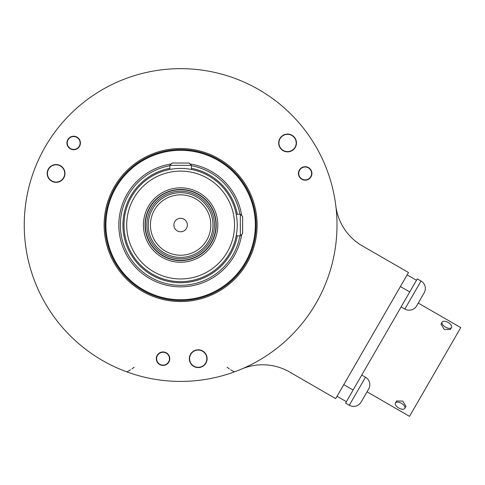 <?xml version="1.0" encoding="UTF-8"?>
<svg xmlns="http://www.w3.org/2000/svg" width="485" height="485" viewBox="0 0 485 485"><rect width="100%" height="100%" fill="white"/><g stroke="black" fill="none" stroke-linecap="round" stroke-linejoin="round"><path stroke-width="0.73" d="M24.25 225.034A156.376 156.376 0 0 0 180.626 381.416A156.376 156.376 0 0 0 337.002 225.034A156.376 156.376 0 0 0 180.626 68.658A156.376 156.376 0 0 0 24.25 225.034A156.376 156.376 0 0 1 26.596 198.056A156.376 156.376 0 0 0 24.25 225.034M334.577 197.583L334.486 197.086M333.959 194.327L333.098 190.296M281.373 105.439L281.761 105.766M283.889 107.597L286.95 110.362M79.879 105.439L79.492 105.766M77.37 107.597L74.308 110.362M26.681 197.583L26.766 197.086M27.293 194.327L28.16 190.296M127.428 372.086L127.907 372.256M130.556 373.177L134.478 374.45M233.831 372.086L233.352 372.256M230.702 373.177L226.774 374.45M241.597 369.043A53.926 53.926 0 0 1 289.581 371.995L335.693 398.621L408.491 272.534L362.374 245.913A53.926 53.926 0 0 1 335.82 205.834M227.041 367.23L229.32 368.873M230.678 369.77L234.279 371.922M126.979 371.922A156.376 156.376 0 0 1 45.202 303.222A156.376 156.376 0 0 0 126.979 371.922L130.58 369.77M131.932 368.873L134.218 367.23M63.553 169.132A8.627 8.627 0 0 1 60.395 180.917A8.627 8.627 0 0 1 48.609 177.759A8.627 8.627 0 0 1 51.768 165.973A8.627 8.627 0 0 1 63.553 169.132M52.247 165.421A8.9 8.9 0 0 1 64.299 176.855A8.9 8.9 0 0 1 47.694 176.413M56.078 182.342A8.9 8.9 0 0 0 64.978 173.448A8.9 8.9 0 0 0 56.078 164.548A8.9 8.9 0 0 0 47.184 173.448A8.9 8.9 0 0 0 56.078 182.342M104.123 225.034A76.503 76.503 0 0 1 180.626 148.531A76.503 76.503 0 0 1 257.129 225.034A76.503 76.503 0 0 1 180.626 301.543A76.503 76.503 0 0 1 104.123 225.034M68.33 138.868A6.741 6.741 0 0 1 77.782 137.625A6.741 6.741 0 0 1 79.025 147.076A6.741 6.741 0 0 1 69.573 148.319A6.741 6.741 0 0 1 68.33 138.868M162.154 365.375A6.741 6.741 0 0 1 156.346 357.809A6.741 6.741 0 0 1 163.912 352.007A6.741 6.741 0 0 1 169.714 359.573A6.741 6.741 0 0 1 162.154 365.375M311.4 170.865A6.741 6.741 0 0 1 307.751 179.674A6.741 6.741 0 0 1 298.948 176.025A6.741 6.741 0 0 1 302.591 167.222A6.741 6.741 0 0 1 311.4 170.865M198.226 367.588A8.9 8.9 0 0 0 207.119 358.694A8.9 8.9 0 0 0 198.226 349.794A8.9 8.9 0 0 0 189.326 358.694A8.9 8.9 0 0 0 198.226 367.588M287.581 151.866A8.9 8.9 0 0 0 296.474 142.972A8.9 8.9 0 0 0 287.581 134.072A8.9 8.9 0 0 0 278.681 142.972A8.9 8.9 0 0 0 287.581 151.866M105.136 225.034A75.49 75.49 0 0 1 180.626 149.544A75.49 75.49 0 0 1 256.122 225.034A75.49 75.49 0 0 1 180.626 300.53A75.49 75.49 0 0 1 105.136 225.034M180.626 150.32A74.714 74.714 0 0 1 255.34 225.034A74.714 74.714 0 0 1 180.626 299.748A74.714 74.714 0 0 1 105.912 225.034A74.714 74.714 0 0 1 180.626 150.32M237.238 224.197L237.244 225.034A56.618 56.618 0 0 0 180.626 168.416A56.618 56.618 0 0 0 124.008 225.034A56.618 56.618 0 0 0 180.626 281.658A56.618 56.618 0 0 0 237.244 225.034L237.238 225.877M236.989 219.644L237.038 220.16M236.85 218.347L236.613 216.577M236.425 215.419L236.48 215.752M236.813 218.038L236.892 218.705M237.098 220.93L237.147 221.724M237.189 222.536L237.22 223.361M190.247 169.241L190.89 169.356M173.891 168.816L174.254 168.774M191.411 169.453L191.411 165.343L189.095 163.027L172.157 163.027L169.841 165.343L169.841 169.453L170.362 169.356M171.011 169.241L171.423 169.168M175.006 168.695L175.746 168.628M176.516 168.568L177.31 168.513M178.122 168.471L178.953 168.44M179.789 168.422L180.153 168.416M181.081 168.416L181.469 168.422M182.305 168.44L183.13 168.471M183.942 168.513L184.737 168.568M185.506 168.628L186.246 168.695M240.324 214.249L240.324 235.819L242.639 233.503L242.639 216.571L240.324 214.249L236.213 214.249M237.22 226.713L237.189 227.538M237.147 228.35L237.098 229.144M237.038 229.914L236.989 230.43M236.431 234.607L236.813 232.036M236.728 232.703L236.565 233.794M236.492 234.243L236.425 234.655M236.365 235.007L236.237 235.692M240.324 235.819L236.213 235.819L236.359 235.043M234.552 225.034A53.926 53.926 0 0 1 180.626 278.96A53.926 53.926 0 0 1 126.706 225.034A53.926 53.926 0 0 1 180.626 171.114A53.926 53.926 0 0 1 234.552 225.034M217.832 225.034A37.206 37.206 0 0 1 180.626 262.246A37.206 37.206 0 0 1 143.421 225.034A37.206 37.206 0 0 1 180.626 187.828A37.206 37.206 0 0 1 217.832 225.034M216.219 225.034A35.587 35.587 0 0 1 180.626 260.627A35.587 35.587 0 0 1 145.039 225.034A35.587 35.587 0 0 1 180.626 189.447A35.587 35.587 0 0 1 216.219 225.034M215.607 218.486L215.516 218.007L215.607 218.486M215.425 217.565L215.328 217.135M215.261 216.843L215.437 217.632M215.704 219.014L215.795 219.584M215.886 220.184L215.958 220.754M215.964 220.82L216.037 221.487M216.104 222.172L216.152 222.876M216.189 223.585L216.207 224.312M181.354 189.453L182.075 189.477M182.79 189.514L183.494 189.562M184.179 189.623L184.84 189.696M184.937 189.708L185.476 189.78M186.082 189.865L186.652 189.962M187.18 190.053L187.659 190.15L187.18 190.053M188.095 190.241L188.774 190.393L188.095 190.241M174.079 190.053L173.6 190.15L174.079 190.053M173.157 190.241L172.478 190.393L173.157 190.241M174.606 189.962L175.17 189.865M175.776 189.78L176.322 189.708M176.413 189.696L177.08 189.623M177.765 189.562L178.468 189.514M179.177 189.477L179.899 189.453M215.679 231.206L215.679 229.393M215.679 220.681L215.679 218.862M216.207 225.761L216.189 226.483M216.152 227.198L216.104 227.901M216.037 228.587L215.964 229.247M215.946 229.393L215.886 229.878M215.795 230.49L215.704 231.06M215.607 231.587L215.516 232.066L215.607 231.587M215.437 232.442L215.346 232.873M215.304 233.061L215.425 232.503M145.306 225.034A35.32 35.32 0 0 1 180.626 189.714A35.32 35.32 0 0 1 215.946 225.034A35.32 35.32 0 0 1 180.626 260.354A35.32 35.32 0 0 1 145.306 225.034M214.425 225.034A33.798 33.798 0 0 1 180.626 258.832A33.798 33.798 0 0 1 146.828 225.034A33.798 33.798 0 0 1 180.626 191.235A33.798 33.798 0 0 1 214.425 225.034M212.982 225.034A32.356 32.356 0 0 1 180.626 257.389A32.356 32.356 0 0 1 148.271 225.034A32.356 32.356 0 0 1 180.626 192.684A32.356 32.356 0 0 1 212.982 225.034M187.368 225.034A6.741 6.741 0 0 1 180.626 231.775A6.741 6.741 0 0 1 173.885 225.034A6.741 6.741 0 0 1 180.626 218.298A6.741 6.741 0 0 1 187.368 225.034M186.798 189.987L184.985 189.987M176.273 189.987L174.454 189.987M169.841 165.343L191.411 165.343M70.458 148.543A6.432 6.432 0 0 1 68.106 139.753A6.432 6.432 0 0 1 76.897 137.4A6.432 6.432 0 0 1 79.249 146.185A6.432 6.432 0 0 1 70.458 148.543M159.814 364.265A6.432 6.432 0 0 1 157.461 355.475A6.432 6.432 0 0 1 166.246 353.116A6.432 6.432 0 0 1 168.604 361.907A6.432 6.432 0 0 1 159.814 364.265M301.955 179.02A6.432 6.432 0 0 1 299.603 170.229A6.432 6.432 0 0 1 308.393 167.877A6.432 6.432 0 0 1 310.746 176.667A6.432 6.432 0 0 1 301.955 179.02M205.695 354.377A8.627 8.627 0 0 1 202.536 366.163A8.627 8.627 0 0 1 190.75 363.004A8.627 8.627 0 0 1 193.909 351.219A8.627 8.627 0 0 1 205.695 354.377M289.205 134.224A8.9 8.9 0 0 0 280.518 148.386M295.05 138.655A8.627 8.627 0 0 1 291.891 150.441A8.627 8.627 0 0 1 280.106 147.282A8.627 8.627 0 0 1 283.264 135.497A8.627 8.627 0 0 1 295.05 138.655M417.294 278.863L421.029 281.021L417.294 278.863L405.678 298.978L345.575 403.083L349.309 405.236A8.627 8.627 0 0 0 361.095 402.077L368.642 389.006A8.627 8.627 0 0 0 365.484 377.221L361.749 375.063M346.381 401.677L337.045 396.287L346.381 401.677M421.029 281.021A8.627 8.627 0 0 1 424.187 292.807L416.639 305.877A8.627 8.627 0 0 1 404.848 309.036L421.029 281.021A8.627 8.627 0 0 1 424.187 292.807M416.482 280.263L407.145 274.868L416.482 280.263M401.113 306.884L404.848 309.036M418.252 303.077L460.75 327.611L409.522 416.342L367.03 391.807M404.781 408.376L405.951 406.351L402.75 401.107L396.609 400.962L395.445 402.98A5.39 2.698 -150 0 0 398.767 408.012A5.39 2.698 -150 0 0 404.781 408.376A5.39 2.698 -150 0 0 401.459 403.344A5.39 2.698 -150 0 0 395.445 402.98M442.144 322.101L440.974 324.119L444.175 329.363L450.316 329.515L451.48 327.49A5.39 2.698 30 0 0 448.158 322.458A5.39 2.698 30 0 0 442.144 322.101A5.39 2.698 30 0 0 445.46 327.126A5.39 2.698 30 0 0 451.48 327.49M241.706 234.443A61.795 61.795 0 0 1 119.013 229.751A61.795 61.795 0 0 1 171.223 163.96M190.029 163.96A61.795 61.795 0 0 1 241.706 215.631M239.929 235.819A60.273 60.273 0 0 1 120.595 230.448A60.273 60.273 0 0 1 169.841 165.731M191.411 165.731A60.273 60.273 0 0 1 239.929 214.249M169.841 168.337A57.715 57.715 0 0 0 180.626 282.749A57.715 57.715 0 0 0 237.323 235.819M237.323 214.249A57.715 57.715 0 0 0 191.411 168.337M210.823 225.034A30.197 30.197 0 0 1 180.626 255.231A30.197 30.197 0 0 1 150.429 225.034A30.197 30.197 0 0 1 180.626 194.837A30.197 30.197 0 0 1 210.823 225.034M353.122 390.007L343.786 384.611M409.74 291.94L400.404 286.544M349.309 405.236L365.484 377.221"/></g></svg>
